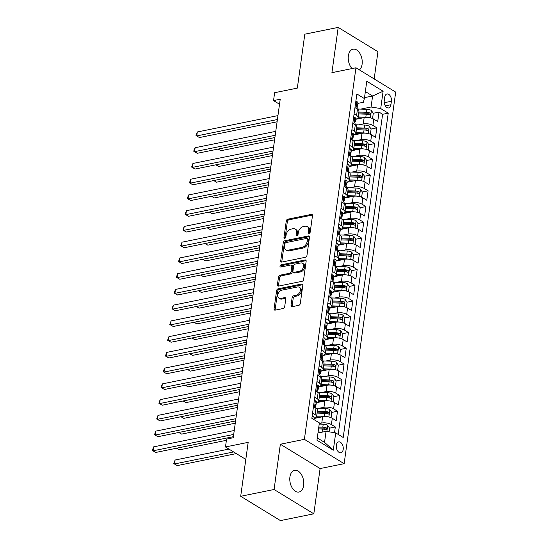 <?xml version="1.0" encoding="UTF-8"?>
<svg xmlns="http://www.w3.org/2000/svg" width="548" height="548" viewBox="0 0 548 548"><rect width="100%" height="100%" fill="white"/><g stroke="black" fill="none" stroke-linecap="round" stroke-linejoin="round"><path stroke-width="0.82" d="M309.134 233.359A1.185 0.815 -58.5 0 0 310.202 232.092L312.483 215.672A1.699 1.158 -58.5 0 0 312.052 214.494A1.699 1.158 -58.5 0 0 311.387 214.391L287.796 219.186A1.699 1.158 -58.5 0 0 286.268 220.995L283.987 237.414A1.185 0.815 -58.5 0 0 284.289 238.243A1.185 0.815 -58.5 0 0 284.755 238.311A1.185 0.815 -58.5 0 0 285.823 237.044L286.118 234.921A5.425 3.713 -58.5 0 1 291.002 229.119L292.968 228.721A5.425 3.713 -58.5 0 1 295.112 229.037A5.425 3.713 -58.5 0 1 296.475 232.818L296.18 234.941A1.185 0.815 -58.5 0 0 296.475 235.77A1.185 0.815 -58.5 0 0 296.948 235.839A1.185 0.815 -58.5 0 0 298.016 234.565L298.311 232.441A5.425 3.713 -58.5 0 1 303.188 226.646L305.154 226.249A5.425 3.713 -58.5 0 1 307.298 226.564A5.425 3.713 -58.5 0 1 308.661 230.338L308.366 232.468A1.185 0.815 -58.5 0 0 308.668 233.29A1.185 0.815 -58.5 0 0 309.134 233.359M303.661 485.398A11.056 6.795 78.5 0 0 294.584 470.355A11.056 6.795 78.5 0 0 289.913 476.986A11.056 6.795 78.5 0 0 298.989 492.029A11.056 6.795 78.5 0 0 303.661 485.398M359.399 69.897A11.056 6.795 78.5 0 0 362.105 64.232A11.056 6.795 78.5 0 0 353.028 49.19A11.056 6.795 78.5 0 0 348.357 55.821A11.056 6.795 78.5 0 0 352.015 68.582M343.199 449.435A5.528 3.398 78.5 0 0 338.657 441.914A5.528 3.398 78.5 0 0 336.321 445.229A5.528 3.398 78.5 0 0 340.863 452.751A5.528 3.398 78.5 0 0 343.199 449.435M291.05 305.407A1.699 1.158 -58.5 0 0 291.474 306.585A1.699 1.158 -58.5 0 0 292.146 306.688L298.763 305.339A1.699 1.158 -58.5 0 0 300.29 303.53L302.818 285.296A1.699 1.158 -58.5 0 0 302.393 284.111A1.699 1.158 -58.5 0 0 301.722 284.015L278.131 288.803A1.699 1.158 -58.5 0 0 276.61 290.618L274.075 308.853A1.699 1.158 -58.5 0 0 274.5 310.031A1.699 1.158 -58.5 0 0 275.171 310.134L283.165 308.51A1.699 1.158 -58.5 0 0 284.693 306.695L285.775 298.893A1.699 1.158 -58.5 0 0 285.35 297.715A1.699 1.158 -58.5 0 0 284.679 297.612L280.713 298.42A4.535 3.103 -58.5 0 1 278.918 298.153A4.535 3.103 -58.5 0 1 278.083 293.81A4.535 3.103 -58.5 0 1 281.864 290.152L297.393 286.994A4.535 3.103 -58.5 0 1 299.187 287.262A4.535 3.103 -58.5 0 1 300.023 291.605A4.535 3.103 -58.5 0 1 296.249 295.262L293.66 295.79A1.699 1.158 -58.5 0 0 292.132 297.605L291.05 305.407L292.125 306.065A1.699 1.158 -58.5 0 0 292.153 306.681M374.168 78.933L377.942 51.718L338.198 27.4L304.818 34.181L297.331 88.105L274.63 92.715L273.541 100.585L280.22 99.229L233.243 437.736L226.571 439.092L225.475 446.963L245.812 459.409M274.075 489.501L313.819 513.819L320.101 468.554L280.357 444.236L274.075 489.501L240.695 496.283L248.176 442.352L225.475 446.963M280.357 444.236L304.387 439.352L355.947 67.781L395.697 92.105L344.137 463.677L304.387 439.352M338.198 27.4L331.917 72.665L355.947 67.781M305.435 257.279A1.699 1.158 -58.5 0 0 306.955 255.464L309.49 237.229A1.699 1.158 -58.5 0 0 309.065 236.051A1.699 1.158 -58.5 0 0 308.394 235.955L284.802 240.743A1.699 1.158 -58.5 0 0 283.275 242.552L280.747 260.793A1.699 1.158 -58.5 0 0 281.172 261.971A1.699 1.158 -58.5 0 0 281.843 262.067L305.435 257.279M306.154 261.259L303.626 279.501A1.699 1.158 -58.5 0 1 302.099 281.309L278.507 286.104A1.699 1.158 -58.5 0 1 277.836 286.001A1.699 1.158 -58.5 0 1 277.411 284.823L278.494 277.021A1.699 1.158 -58.5 0 1 280.021 275.206L289.584 273.26A1.699 1.158 -58.5 0 0 291.111 271.452L291.831 266.273A1.699 1.158 -58.5 0 0 291.406 265.095A1.699 1.158 -58.5 0 0 290.735 264.992L280.775 267.02A1.185 0.815 -58.5 0 1 280.302 266.951A1.185 0.815 -58.5 0 1 280.083 265.814A1.185 0.815 -58.5 0 1 281.076 264.855L305.058 259.985A1.699 1.158 -58.5 0 1 305.729 260.081A1.699 1.158 -58.5 0 1 306.154 261.259M313.819 513.819L280.439 520.6L240.695 496.283M334.533 432.708L335.328 426.981L329.554 428.159M324.176 429.248L325.17 429.05M319.285 423.542L321.765 423.042A6.912 2.706 7.9 0 1 331.403 424.584L332.28 418.288L336.198 420.686L337.513 411.24L331.739 412.411M326.361 413.5L327.355 413.302M319.224 408.253L323.95 407.294A6.912 2.706 7.9 0 1 333.588 408.842L334.465 402.54L338.383 404.945L339.698 395.498L333.924 396.67M328.547 397.759L329.54 397.56M321.409 392.512L326.135 391.553A6.912 2.706 7.9 0 1 335.773 393.094L336.65 386.799L340.568 389.196L341.884 379.75L336.109 380.922M330.732 382.018L331.725 381.812M323.594 376.764L328.321 375.805A6.912 2.706 7.9 0 1 337.958 377.353L338.835 371.051L342.753 373.455L344.069 364.009L338.294 365.18M332.917 366.27L333.91 366.071M325.779 361.022L330.506 360.063A6.912 2.706 7.9 0 1 340.144 361.605L341.02 355.31L344.939 357.707L346.247 348.261L340.479 349.432M335.102 350.528L336.095 350.323M327.964 345.281L332.691 344.315A6.912 2.706 7.9 0 1 342.329 345.863L343.206 339.561L347.124 341.966L348.432 332.52L342.658 333.691M337.287 334.78L338.28 334.581M330.149 329.533L334.876 328.574A6.912 2.706 7.9 0 1 344.514 330.115L345.391 323.82L349.309 326.218L350.617 316.771L344.843 317.943M339.472 319.039L340.466 318.833M332.335 313.792L337.061 312.826A6.912 2.706 7.9 0 1 346.699 314.374L347.576 308.079L351.494 310.476L352.802 301.03L347.028 302.201M341.657 303.291L342.644 303.092M334.52 298.044L339.246 297.084A6.912 2.706 7.9 0 1 348.884 298.626L349.754 292.331L353.679 294.728L354.988 285.282L349.213 286.453M343.843 287.549L344.829 287.344M336.705 282.302L341.431 281.343A6.912 2.706 7.9 0 1 351.069 282.884L351.939 276.589L355.864 278.987L357.173 269.541L351.398 270.712M346.028 271.801L347.014 271.603M338.89 266.554L343.617 265.595A6.912 2.706 7.9 0 1 353.255 267.143L354.124 260.841L358.05 263.239L359.358 253.793L353.583 254.971M348.213 256.06L349.199 255.854M341.075 250.813L345.802 249.854A6.912 2.706 7.9 0 1 355.44 251.395L356.31 245.1L360.235 247.497L361.543 238.051L355.768 239.223M350.398 240.312L351.384 240.113M343.26 235.065L347.987 234.106A6.912 2.706 7.9 0 1 357.625 235.654L358.495 229.352L362.42 231.749L363.728 222.303L357.954 223.481M352.583 224.57L353.57 224.372M345.446 219.323L350.172 218.364A6.912 2.706 7.9 0 1 359.81 219.906L360.68 213.61L364.605 216.008L365.913 206.562L360.139 207.733M354.768 208.822L355.755 208.624M347.631 203.575L352.357 202.616A6.912 2.706 7.9 0 1 361.995 204.164L362.865 197.862L366.783 200.267L368.098 190.814L362.324 191.992M356.954 193.081L357.94 192.882M349.816 187.834L354.542 186.875A6.912 2.706 7.9 0 1 364.173 188.416L365.05 182.121L368.968 184.518L370.284 175.072L364.509 176.244M359.132 177.333L360.125 177.134M352.001 172.086L356.721 171.127A6.912 2.706 7.9 0 1 366.359 172.675L367.235 166.373L371.154 168.777L372.469 159.331L366.694 160.502M361.317 161.592L362.31 161.393M354.179 156.344L358.906 155.385A6.912 2.706 7.9 0 1 368.544 156.927L369.421 150.632L373.339 153.029L374.654 143.583L368.879 144.754M363.502 145.85L364.495 145.645M356.364 140.596L361.091 139.637A6.912 2.706 7.9 0 1 370.729 141.185L371.606 134.883L375.524 137.288L376.839 127.842L372.914 125.437A6.912 2.706 -172.1 0 0 363.276 123.896L358.55 124.855M365.687 130.102L366.68 129.903M371.065 129.013L376.839 127.842M332.28 418.288A6.912 2.706 -172.1 0 0 322.642 416.74L314.12 418.473M334.465 402.54A6.912 2.706 -172.1 0 0 324.827 400.999L316.306 402.732M336.65 386.799A6.912 2.706 -172.1 0 0 327.012 385.251L318.491 386.984M338.835 371.051A6.912 2.706 -172.1 0 0 329.197 369.51L320.676 371.243M341.02 355.31A6.912 2.706 -172.1 0 0 331.382 353.761L322.854 355.494M343.206 339.561A6.912 2.706 -172.1 0 0 333.568 338.02L325.039 339.753M345.391 323.82A6.912 2.706 -172.1 0 0 335.753 322.279L327.225 324.005M347.576 308.079A6.912 2.706 -172.1 0 0 337.938 306.531L329.41 308.264M349.754 292.331A6.912 2.706 -172.1 0 0 340.123 290.789L331.595 292.516M351.939 276.589A6.912 2.706 -172.1 0 0 342.301 275.041L333.78 276.774M354.124 260.841A6.912 2.706 -172.1 0 0 344.487 259.3L335.965 261.026M356.31 245.1A6.912 2.706 -172.1 0 0 346.672 243.552L338.15 245.285M358.495 229.352A6.912 2.706 -172.1 0 0 348.857 227.81L340.335 229.537M360.68 213.61A6.912 2.706 -172.1 0 0 351.042 212.062L342.521 213.795M362.865 197.862A6.912 2.706 -172.1 0 0 353.227 196.321L344.706 198.054M365.05 182.121A6.912 2.706 -172.1 0 0 355.412 180.573L346.891 182.306M367.235 166.373A6.912 2.706 -172.1 0 0 357.597 164.832L349.076 166.565M369.421 150.632A6.912 2.706 -172.1 0 0 359.783 149.083L351.261 150.816M371.606 134.883A6.912 2.706 -172.1 0 0 361.968 133.342L353.446 135.075M384.737 97.181L384.251 100.647A5.357 3.295 78.5 0 0 388.648 107.935A5.357 3.295 78.5 0 0 390.916 104.723L391.395 101.257A5.357 3.295 78.5 0 0 386.998 93.975A5.357 3.295 78.5 0 0 384.737 97.181M317.292 437.934L324.539 442.366L326.067 431.351L335.705 432.893L343.219 437.496L388.231 113.155L380.709 108.559L371.071 107.011L360.735 109.114M335.705 432.893L333.3 450.209L316.97 440.222L319.374 422.898L311.853 418.302L356.864 93.961L364.379 98.565L366.783 81.248L383.114 91.235L380.709 108.559M338.198 434.42L382.62 114.299L379.024 112.093L377.709 121.54L373.791 119.142A6.912 2.706 -172.1 0 0 364.153 117.601L355.631 119.327M355.652 119.142A6.912 2.706 -172.1 0 0 358.091 117.484A6.912 2.706 -172.1 0 0 356.59 115.45L354.09 113.922M358.091 117.484L358.967 111.182A6.912 2.706 -172.1 0 0 357.46 109.148L354.967 107.62M312.579 413.069L315.079 414.596A6.912 2.706 7.9 0 1 316.58 416.631A6.912 2.706 7.9 0 1 314.148 418.282M316.58 416.631L317.456 410.329A6.912 2.706 -172.1 0 0 315.949 408.294L313.456 406.767M314.764 397.321L317.265 398.848A6.912 2.706 7.9 0 1 318.765 400.883A6.912 2.706 7.9 0 1 316.326 402.54M318.765 400.883L319.642 394.587A6.912 2.706 -172.1 0 0 318.135 392.553L315.641 391.025M316.95 381.579L319.45 383.107A6.912 2.706 7.9 0 1 320.95 385.141A6.912 2.706 7.9 0 1 318.511 386.799M320.95 385.141L321.827 378.839A6.912 2.706 -172.1 0 0 320.32 376.805L317.826 375.277M319.135 365.831L321.635 367.359A6.912 2.706 7.9 0 1 323.135 369.393A6.912 2.706 7.9 0 1 320.696 371.051M323.135 369.393L324.012 363.098A6.912 2.706 -172.1 0 0 322.505 361.064L320.011 359.536M321.32 350.09L323.82 351.617A6.912 2.706 7.9 0 1 325.32 353.652A6.912 2.706 7.9 0 1 322.882 355.31M325.32 353.652L326.197 347.35A6.912 2.706 -172.1 0 0 324.69 345.315L322.197 343.788M323.505 334.342L325.998 335.869A6.912 2.706 7.9 0 1 327.505 337.904A6.912 2.706 7.9 0 1 325.067 339.561M327.505 337.904L328.382 331.609A6.912 2.706 -172.1 0 0 326.875 329.574L324.382 328.047M325.69 318.6L328.184 320.128A6.912 2.706 7.9 0 1 329.691 322.162A6.912 2.706 7.9 0 1 327.252 323.82M329.691 322.162L330.567 315.867A6.912 2.706 -172.1 0 0 329.06 313.833L326.567 312.305M327.875 302.852L330.369 304.38A6.912 2.706 7.9 0 1 331.876 306.414A6.912 2.706 7.9 0 1 329.437 308.072M331.876 306.414L332.746 300.119A6.912 2.706 -172.1 0 0 331.245 298.085L328.752 296.557M330.06 287.111L332.554 288.638A6.912 2.706 7.9 0 1 334.061 290.673A6.912 2.706 7.9 0 1 331.622 292.331M334.061 290.673L334.931 284.378A6.912 2.706 -172.1 0 0 333.431 282.343L330.93 280.816M332.246 271.37L334.739 272.89A6.912 2.706 7.9 0 1 336.246 274.925A6.912 2.706 7.9 0 1 333.807 276.582M336.246 274.925L337.116 268.63A6.912 2.706 -172.1 0 0 335.616 266.595L333.116 265.068M334.431 255.621L336.924 257.149A6.912 2.706 7.9 0 1 338.431 259.183A6.912 2.706 7.9 0 1 335.993 260.841M338.431 259.183L339.301 252.888A6.912 2.706 -172.1 0 0 337.801 250.854L335.301 249.326M336.616 239.88L339.109 241.408A6.912 2.706 7.9 0 1 340.616 243.442A6.912 2.706 7.9 0 1 338.178 245.093M340.616 243.442L341.486 237.14A6.912 2.706 -172.1 0 0 339.986 235.106L337.486 233.578M338.801 224.132L341.294 225.66A6.912 2.706 7.9 0 1 342.801 227.694A6.912 2.706 7.9 0 1 340.363 229.352M342.801 227.694L343.671 221.399A6.912 2.706 -172.1 0 0 342.171 219.364L339.671 217.837M340.986 208.391L343.48 209.918A6.912 2.706 7.9 0 1 344.987 211.953A6.912 2.706 7.9 0 1 342.548 213.604M344.987 211.953L345.857 205.651A6.912 2.706 -172.1 0 0 344.356 203.616L341.856 202.089M343.171 192.643L345.665 194.17A6.912 2.706 7.9 0 1 347.165 196.205A6.912 2.706 7.9 0 1 344.733 197.862M347.165 196.205L348.042 189.909A6.912 2.706 -172.1 0 0 346.541 187.875L344.041 186.347M345.35 176.901L347.85 178.429A6.912 2.706 7.9 0 1 349.35 180.463A6.912 2.706 7.9 0 1 346.918 182.114M349.35 180.463L350.227 174.161A6.912 2.706 -172.1 0 0 348.72 172.127L346.226 170.599M347.535 161.153L350.035 162.681A6.912 2.706 7.9 0 1 351.535 164.715A6.912 2.706 7.9 0 1 349.103 166.373M351.535 164.715L352.412 158.42A6.912 2.706 -172.1 0 0 350.905 156.386L348.412 154.858M349.72 145.412L352.22 146.939A6.912 2.706 7.9 0 1 353.72 148.974A6.912 2.706 7.9 0 1 351.282 150.632M353.72 148.974L354.597 142.672A6.912 2.706 -172.1 0 0 353.09 140.637L350.597 139.11M351.905 129.664L354.405 131.191A6.912 2.706 7.9 0 1 355.905 133.226A6.912 2.706 7.9 0 1 353.467 134.883M355.905 133.226L356.782 126.931A6.912 2.706 -172.1 0 0 355.275 124.896L352.782 123.369M370.729 141.185L374.654 143.583M368.544 156.927L372.469 159.331M366.359 172.675L370.284 175.072M364.173 188.416L368.098 190.814M361.995 204.164L365.913 206.562M359.81 219.906L363.728 222.303M357.625 235.654L361.543 238.051M355.44 251.395L359.358 253.793M353.255 267.143L357.173 269.541M351.069 282.884L354.988 285.282M348.884 298.626L352.802 301.03M346.699 314.374L350.617 316.771M344.514 330.115L348.432 332.52M342.329 345.863L346.247 348.261M340.144 361.605L344.069 364.009M337.958 377.353L341.884 379.75M335.773 393.094L339.698 395.498M333.588 408.842L337.513 411.24M331.403 424.584L335.328 426.981M326.067 431.351L317.977 432.989M371.071 107.011L372.599 95.989L365.352 91.557M364.509 97.633L372.599 95.989L383.114 91.235M357.837 103.394L363.338 102.277L364.379 98.565M320.101 468.554L344.137 463.677M273.541 100.585L279.521 104.243M367.872 114.361L368.866 114.155M373.25 113.265L379.024 112.093M382.62 114.299L388.231 113.155M333.3 450.209L324.539 442.366M309.428 233.249A1.185 0.815 -58.5 0 1 309.442 233.119L309.736 230.996A5.425 3.713 -58.5 0 0 308.373 227.221L307.298 226.564M295.112 229.037L296.187 229.694A5.425 3.713 -58.5 0 1 297.55 233.475L297.256 235.599A1.185 0.815 -58.5 0 0 297.242 235.722M311.387 214.391L312.449 215.042L288.865 219.844A1.699 1.158 -58.5 0 0 287.344 221.652L285.063 238.072A1.185 0.815 -58.5 0 0 285.056 238.195M308.394 235.955L309.456 236.606L285.878 241.401A1.699 1.158 -58.5 0 0 284.35 243.209L281.823 261.451A1.699 1.158 -58.5 0 0 281.85 262.067M307.421 239.305A1.185 0.815 -58.5 0 0 307.12 238.476A1.185 0.815 -58.5 0 0 306.654 238.407L285.946 242.613A1.185 0.815 -58.5 0 0 284.878 243.881L284.563 246.121A5.425 3.713 -58.5 0 0 285.926 249.902A5.425 3.713 -58.5 0 0 288.07 250.217L302.229 247.34A5.425 3.713 -58.5 0 0 307.106 241.545L307.421 239.305L308.49 239.962A1.185 0.815 -58.5 0 0 308.195 239.134L307.12 238.476M285.926 249.902L287.001 250.559A5.425 3.713 -58.5 0 0 289.145 250.874L288.07 250.217M308.49 239.962L308.182 242.202A5.425 3.713 -58.5 0 1 303.304 247.997L289.145 250.874M291.406 265.095L292.481 265.753A1.699 1.158 -58.5 0 1 292.906 266.931L292.187 272.109A1.699 1.158 -58.5 0 1 290.659 273.918L281.097 275.863A1.699 1.158 -58.5 0 0 279.569 277.672L278.487 285.481A1.699 1.158 -58.5 0 0 278.514 286.097M305.058 259.985L306.12 260.636L282.151 265.513A1.185 0.815 -58.5 0 0 281.069 266.958M299.516 271.246A4.535 3.103 -58.5 0 0 303.291 267.588A4.535 3.103 -58.5 0 0 302.455 263.246A4.535 3.103 -58.5 0 0 300.66 262.978L295.194 264.088A1.699 1.158 -58.5 0 0 293.666 265.903L292.947 271.082A1.699 1.158 -58.5 0 0 293.372 272.26A1.699 1.158 -58.5 0 0 294.043 272.356L299.516 271.246L300.592 271.904A4.535 3.103 -58.5 0 0 304.366 268.246A4.535 3.103 -58.5 0 0 303.53 263.903L302.455 263.246M293.372 272.26L294.447 272.918A1.699 1.158 -58.5 0 0 295.119 273.014L294.043 272.356M300.592 271.904L295.119 273.014M299.187 287.262L300.263 287.919A4.535 3.103 -58.5 0 1 301.099 292.262A4.535 3.103 -58.5 0 1 297.317 295.92L294.735 296.447A1.699 1.158 -58.5 0 0 293.207 298.263L292.125 306.065M278.918 298.153L279.994 298.811A4.535 3.103 -58.5 0 0 281.788 299.078L280.713 298.42M285.748 298.27L281.788 299.078M302.791 284.672L279.206 289.46A1.699 1.158 -58.5 0 0 277.678 291.276L275.151 309.51A1.699 1.158 -58.5 0 0 275.178 310.134M371.565 118.163L372.626 118.046L373.284 113.32L371.352 110.436A4.576 1.795 -172.1 0 0 366.913 109.305L357.214 108.997M367.941 117.443A4.576 1.795 -172.1 0 0 365.824 117.176L358.166 116.936M362.297 117.971L357.981 117.841M275.76 131.349L195.129 147.72L194.581 151.659L197.266 153.303L274.904 137.534L218.248 149.063L220.933 150.707L274.589 139.809M358.584 113.943L366.235 114.189A4.576 1.795 7.9 0 1 369.708 114.854C370.838 114.69 370.928 114.059 369.969 112.963A4.576 1.795 -172.1 0 0 366.502 112.299L358.844 112.052M358.721 112.957L366.968 113.217A2.329 0.911 7.9 0 1 368.044 113.354L369.969 112.963M369.708 114.854L370.147 114.902M220.933 150.707L218.063 149.077M372.626 118.046L371.756 118.224M355.782 101.757L356.96 101.627A4.576 1.795 7.9 0 1 357.899 102.942L357.488 105.935A4.576 1.795 -172.1 0 0 357.186 105.141L356.947 105.052M277.398 119.539L196.766 135.918L197.314 131.979L277.946 115.601M356.762 106.778L357.084 106.538A4.576 1.795 -172.1 0 0 357.488 105.935M356.707 105.243L357.186 105.141C356.488 105.223 356.399 105.853 356.926 107.031A4.576 1.795 7.9 0 1 357.228 107.819L357.07 108.915M277.089 121.793L199.451 137.555L195.999 135.582L197.314 131.979M199.451 137.555L195.999 135.582M369.379 133.904L370.441 133.787L371.099 129.068L369.167 126.177A4.576 1.795 -172.1 0 0 364.728 125.054L355.029 124.745M365.756 133.191A4.576 1.795 -172.1 0 0 363.639 132.924L355.981 132.678M360.111 133.719L355.796 133.582M216.07 164.784L218.755 166.448L272.404 155.55M356.399 129.691L364.05 129.931A4.576 1.795 7.9 0 1 367.523 130.602C368.653 130.431 368.742 129.801 367.783 128.712A4.576 1.795 -172.1 0 0 364.317 128.04L356.659 127.8M356.536 128.705L364.783 128.965A2.329 0.911 7.9 0 1 365.865 129.102L367.783 128.712M367.523 130.602L367.961 130.65M216.035 164.79L272.712 153.303M218.755 166.448L215.878 164.825M370.441 133.787L369.571 133.965M367.194 149.652L368.256 149.536L368.914 144.809L366.982 141.925A4.576 1.795 -172.1 0 0 362.543 140.795L352.844 140.487M363.571 148.933A4.576 1.795 -172.1 0 0 361.454 148.666L353.796 148.426M357.933 149.46L353.611 149.323M213.884 180.532L216.57 182.189L270.219 171.298M354.214 145.432L361.865 145.672A4.576 1.795 7.9 0 1 365.338 146.343C366.468 146.179 366.557 145.549 365.598 144.453A4.576 1.795 -172.1 0 0 362.132 143.788L354.474 143.542M354.351 144.446L362.598 144.706A2.329 0.911 7.9 0 1 363.68 144.843L365.598 144.453M365.338 146.343L365.776 146.391M213.85 180.539L270.527 169.044M216.57 182.189L213.693 180.566M368.256 149.536L367.386 149.714M365.016 165.393L366.071 165.277L366.728 160.557L364.797 157.666A4.576 1.795 -172.1 0 0 360.358 156.536L350.658 156.235M361.385 164.681A4.576 1.795 -172.1 0 0 359.269 164.414L351.611 164.167M355.748 165.208L351.426 165.071M269.205 178.579L188.574 194.958L188.026 198.89L190.711 200.534L268.349 184.765L211.699 196.294L214.384 197.938L268.034 187.039M352.028 161.181L359.687 161.42A4.576 1.795 7.9 0 1 363.153 162.085C364.283 161.92 364.372 161.29 363.413 160.201A4.576 1.795 -172.1 0 0 359.947 159.53L352.289 159.29M352.165 160.194L360.413 160.454A2.329 0.911 7.9 0 1 361.495 160.591L363.413 160.201M363.153 162.085L363.591 162.139M214.384 197.938L211.507 196.314M366.071 165.277L365.201 165.455M362.831 181.141L363.893 181.025L364.543 176.298L362.612 173.415A4.576 1.795 -172.1 0 0 358.173 172.284L348.473 171.976M359.2 180.422A4.576 1.795 -172.1 0 0 357.084 180.155L349.425 179.915M353.563 180.95L349.24 180.813M209.514 212.021L212.199 213.679L265.849 202.787M349.843 176.922L357.502 177.162A4.576 1.795 7.9 0 1 360.968 177.833C362.098 177.668 362.187 177.038 361.228 175.942A4.576 1.795 -172.1 0 0 357.762 175.278L350.104 175.031M349.98 175.935L358.228 176.196A2.329 0.911 7.9 0 1 359.31 176.333L361.228 175.942M360.968 177.833L361.406 177.881M209.48 212.028L266.164 200.534M212.199 213.679L209.322 212.055M363.893 181.025L363.016 181.203M353.597 117.498L354.775 117.368A4.576 1.795 7.9 0 1 355.721 118.683L355.303 121.677A4.576 1.795 -172.1 0 0 355.001 120.889L354.762 120.8M275.212 135.281L194.581 151.659L193.814 151.323L194.033 149.748L195.129 147.72M354.577 122.526L354.899 122.279A4.576 1.795 -172.1 0 0 355.303 121.677M354.522 120.985L355.001 120.889C354.303 120.964 354.214 121.594 354.741 122.779A4.576 1.795 7.9 0 1 355.042 123.567L354.892 124.656M197.266 153.303L193.814 151.323M351.412 133.246L352.59 133.116A4.576 1.795 7.9 0 1 353.535 134.431L353.118 137.418A4.576 1.795 -172.1 0 0 352.816 136.63L352.576 136.541M273.027 151.029L192.396 167.4L192.944 163.468L273.575 147.09M352.391 138.267L352.713 138.028A4.576 1.795 -172.1 0 0 353.118 137.418M352.343 136.726L352.816 136.63C352.117 136.712 352.035 137.343 352.556 138.521A4.576 1.795 7.9 0 1 352.857 139.308L352.707 140.404M272.719 153.282L195.081 169.044L191.629 167.072L192.944 163.468M195.081 169.044L191.629 167.072M349.227 148.988L350.405 148.857A4.576 1.795 7.9 0 1 351.35 150.173L350.932 153.166A4.576 1.795 -172.1 0 0 350.631 152.378L350.391 152.282M270.842 166.77L190.211 183.148L190.759 179.21L271.39 162.838M350.206 154.015L350.528 153.769A4.576 1.795 -172.1 0 0 350.932 153.166M350.158 152.474L350.631 152.378C349.932 152.454 349.85 153.084 350.371 154.269A4.576 1.795 7.9 0 1 350.672 155.057L350.521 156.146M270.534 169.024L192.896 184.792L189.444 182.813L190.759 179.21M192.896 184.792L189.444 182.813M347.042 164.736L348.22 164.606A4.576 1.795 7.9 0 1 349.165 165.921L348.747 168.907A4.576 1.795 -172.1 0 0 348.446 168.12L348.213 168.031M268.664 182.518L188.026 198.89L187.258 198.554L188.574 194.958M348.021 169.757L348.343 169.517A4.576 1.795 -172.1 0 0 348.747 168.907M347.973 168.215L348.446 168.12C347.747 168.202 347.665 168.832 348.186 170.01A4.576 1.795 7.9 0 1 348.487 170.798L348.336 171.894M190.711 200.534L187.258 198.554M360.646 196.883L361.707 196.766L362.358 192.047L360.426 189.156A4.576 1.795 -172.1 0 0 355.995 188.026L346.288 187.724M357.015 196.17A4.576 1.795 -172.1 0 0 354.899 195.903L347.247 195.657M351.378 196.698L347.055 196.561M207.329 227.763L210.014 229.427L263.663 218.529M347.658 192.67L355.316 192.91A4.576 1.795 7.9 0 1 358.782 193.574C359.913 193.41 360.002 192.78 359.043 191.69A4.576 1.795 -172.1 0 0 355.577 191.019L347.918 190.779M347.795 191.684L356.042 191.944A2.329 0.911 7.9 0 1 357.125 192.081L359.043 191.69M358.782 193.574L359.221 193.629M207.295 227.769L263.978 216.275M210.014 229.427L207.137 227.804M361.707 196.766L360.831 196.944M344.856 180.477L346.035 180.347A4.576 1.795 7.9 0 1 346.98 181.662L346.562 184.655A4.576 1.795 -172.1 0 0 346.261 183.868L346.028 183.772M266.479 198.26L185.841 214.638L186.389 210.699L267.02 194.328M345.836 185.505L346.165 185.258A4.576 1.795 -172.1 0 0 346.562 184.655M345.788 183.964L346.261 183.868C345.562 183.943 345.48 184.573 346 185.758A4.576 1.795 7.9 0 1 346.302 186.546L346.151 187.635M266.164 200.513L188.526 216.282L185.08 214.302L186.389 210.699M188.526 216.282L185.08 214.302M358.461 212.631L359.522 212.514L360.173 207.788L358.248 204.897A4.576 1.795 -172.1 0 0 353.809 203.774L344.103 203.466M354.83 211.912A4.576 1.795 -172.1 0 0 352.713 211.644L345.062 211.405M349.192 212.439L344.87 212.302M262.65 225.81L182.018 242.189L181.477 246.127L184.162 247.771L261.793 232.003L205.144 243.524L207.829 245.168L261.478 234.277M345.473 208.411L353.131 208.651A4.576 1.795 7.9 0 1 356.597 209.322C357.734 209.158 357.817 208.528 356.858 207.432A4.576 1.795 -172.1 0 0 353.392 206.767L345.733 206.521M345.61 207.425L353.857 207.685A2.329 0.911 7.9 0 1 354.94 207.822L356.858 207.432M356.597 209.322L357.036 209.37M207.829 245.168L204.952 243.545M359.522 212.514L358.645 212.693M342.671 196.225L343.849 196.095A4.576 1.795 7.9 0 1 344.795 197.41L344.377 200.397A4.576 1.795 -172.1 0 0 344.076 199.609L343.843 199.52M264.294 214.008L183.655 230.379L184.203 226.447L264.835 210.069M343.651 201.246L343.98 201.006A4.576 1.795 -172.1 0 0 344.377 200.397M343.603 199.705L344.076 199.609C343.384 199.691 343.295 200.321 343.815 201.5A4.576 1.795 7.9 0 1 344.117 202.287L343.966 203.383M263.978 216.255L186.341 232.023L182.895 230.044L184.203 226.447M186.341 232.023L182.895 230.044M356.275 228.372L357.337 228.256L357.988 223.536L356.063 220.645A4.576 1.795 -172.1 0 0 351.624 219.515L341.918 219.214M352.652 227.66A4.576 1.795 -172.1 0 0 350.528 227.393L342.877 227.146M347.007 228.187L342.685 228.05M202.959 259.252L205.644 260.916L259.293 250.018M343.288 224.159L350.946 224.399A4.576 1.795 7.9 0 1 354.412 225.064C355.549 224.899 355.631 224.269 354.672 223.18A4.576 1.795 -172.1 0 0 351.206 222.509L343.555 222.269M343.425 223.173L351.672 223.433A2.329 0.911 7.9 0 1 352.754 223.563L354.672 223.18M354.412 225.064L354.851 225.118M202.924 259.259L259.608 247.764M205.644 260.916L202.767 259.293M357.337 228.256L356.46 228.434M340.486 211.966L341.664 211.836A4.576 1.795 7.9 0 1 342.61 213.151L342.192 216.145A4.576 1.795 -172.1 0 0 341.89 215.357L341.657 215.261M262.108 229.749L181.477 246.127L180.71 245.792L182.018 242.189M341.466 216.994L341.794 216.748A4.576 1.795 -172.1 0 0 342.192 216.145M341.418 215.453L341.89 215.357C341.199 215.433 341.109 216.063 341.63 217.241A4.576 1.795 7.9 0 1 341.931 218.036L341.781 219.125M184.162 247.771L180.71 245.792M354.09 244.12L355.152 244.004L355.803 239.277L353.878 236.387A4.576 1.795 -172.1 0 0 349.439 235.263L339.733 234.955M350.467 243.401A4.576 1.795 -172.1 0 0 348.343 243.134L340.692 242.894M344.822 243.929L340.5 243.792M200.774 274.993L203.459 276.658L257.108 265.766M341.103 239.901L348.761 240.14A4.576 1.795 7.9 0 1 352.227 240.812C353.364 240.641 353.446 240.017 352.487 238.921A4.576 1.795 -172.1 0 0 349.021 238.25L341.37 238.01M341.24 238.914L349.487 239.175A2.329 0.911 7.9 0 1 350.569 239.312L352.487 238.921M352.227 240.812L352.665 240.86M200.739 275L257.423 263.513M203.459 276.658L200.582 275.034M355.152 244.004L354.275 244.182M338.301 227.708L339.479 227.584A4.576 1.795 7.9 0 1 340.424 228.9L340.007 231.886A4.576 1.795 -172.1 0 0 339.705 231.098L339.472 231.009M259.923 245.497L179.292 261.869L179.833 257.937L260.464 241.558M339.287 232.736L339.609 232.489A4.576 1.795 -172.1 0 0 340.007 231.886M339.233 231.194L339.705 231.098C339.013 231.181 338.924 231.804 339.445 232.989A4.576 1.795 7.9 0 1 339.746 233.777L339.596 234.866M259.608 247.744L181.977 263.513L178.525 261.533L179.833 257.937M181.977 263.513L178.525 261.533M351.905 259.862L352.967 259.745L353.624 255.026L351.693 252.135A4.576 1.795 -172.1 0 0 347.254 251.005L337.554 250.696M348.281 259.149A4.576 1.795 -172.1 0 0 346.158 258.875L338.506 258.635M342.637 259.677L338.315 259.54M256.101 273.048L175.463 289.426L174.922 293.358L177.607 295.002L255.238 279.233L198.588 290.762L201.274 292.406L254.923 281.508M338.917 255.642L346.576 255.889A4.576 1.795 7.9 0 1 350.042 256.553C351.179 256.389 351.261 255.758 350.302 254.662A4.576 1.795 -172.1 0 0 346.836 253.998L339.185 253.758M339.054 254.656L347.309 254.916A2.329 0.911 7.9 0 1 348.384 255.053L350.302 254.662M350.042 256.553L350.48 256.608M201.274 292.406L198.403 290.783M352.967 259.745L352.09 259.923M336.116 243.456L337.294 243.326A4.576 1.795 7.9 0 1 338.239 244.641L337.821 247.634A4.576 1.795 -172.1 0 0 337.52 246.847L337.287 246.751M257.738 261.238L177.107 277.617L177.648 273.678L258.286 257.3M337.102 248.484L337.424 248.237A4.576 1.795 -172.1 0 0 337.821 247.634M337.047 246.943L337.52 246.847C336.828 246.922 336.739 247.552 337.26 248.73A4.576 1.795 7.9 0 1 337.561 249.525L337.41 250.614M257.423 263.492L179.792 279.261L176.34 277.281L177.648 273.678M179.792 279.261L176.34 277.281M349.72 275.61L350.782 275.493L351.439 270.767L349.508 267.876A4.576 1.795 -172.1 0 0 345.069 266.753L335.369 266.444M346.096 274.891A4.576 1.795 -172.1 0 0 343.973 274.623L336.321 274.384M340.452 275.418L336.13 275.281M196.403 306.483L199.088 308.147L252.738 297.249M336.732 271.39L344.391 271.63A4.576 1.795 7.9 0 1 347.857 272.301C348.994 272.13 349.083 271.5 348.124 270.411A4.576 1.795 -172.1 0 0 344.651 269.739L336.999 269.5M336.869 270.404L345.124 270.664A2.329 0.911 7.9 0 1 346.199 270.801L348.124 270.411M347.857 272.301L348.295 272.349M196.403 306.503L253.053 295.002L175.422 310.75L172.736 309.106L173.278 305.168L253.916 288.789M199.088 308.147L196.218 306.524M350.782 275.493L349.905 275.671M333.931 259.197L335.109 259.074A4.576 1.795 7.9 0 1 336.054 260.382L335.643 263.376A4.576 1.795 -172.1 0 0 335.335 262.588L335.102 262.499M255.553 276.98L174.922 293.358L174.154 293.022L175.463 289.426M334.917 264.225L335.239 263.978A4.576 1.795 -172.1 0 0 335.643 263.376M334.862 262.684L335.335 262.588C334.643 262.663 334.554 263.293 335.075 264.479A4.576 1.795 7.9 0 1 335.376 265.266L335.225 266.355M177.607 295.002L174.154 293.022M347.535 291.351L348.596 291.235L349.254 286.515L347.322 283.624A4.576 1.795 -172.1 0 0 342.884 282.494L333.184 282.186M343.911 290.639A4.576 1.795 -172.1 0 0 341.788 290.365L334.136 290.125M338.267 291.166L333.944 291.029M194.218 322.231L196.903 323.895L250.552 312.997M334.554 287.131L342.205 287.378A4.576 1.795 7.9 0 1 345.672 288.043C346.809 287.878 346.898 287.248 345.939 286.152A4.576 1.795 -172.1 0 0 342.466 285.487L334.814 285.248M334.684 286.145L342.938 286.405A2.329 0.911 7.9 0 1 344.014 286.542L345.939 286.152M345.672 288.043L346.11 288.097M194.191 322.238L250.868 310.743M196.903 323.895L194.033 322.265M348.596 291.235L347.72 291.413M331.746 274.945L332.924 274.815A4.576 1.795 7.9 0 1 333.869 276.13L333.458 279.124A4.576 1.795 -172.1 0 0 333.15 278.336L332.917 278.24M253.368 292.728L172.736 309.106L171.969 308.771L173.278 305.168M332.732 279.973L333.054 279.727A4.576 1.795 -172.1 0 0 333.458 279.124M332.677 278.432L333.15 278.336C332.458 278.411 332.369 279.042 332.889 280.22A4.576 1.795 7.9 0 1 333.191 281.008L333.04 282.104M175.422 310.75L171.969 308.771M345.35 307.099L346.411 306.983L347.069 302.256L345.137 299.366A4.576 1.795 -172.1 0 0 340.698 298.242L330.999 297.934M341.726 306.38A4.576 1.795 -172.1 0 0 339.609 306.113L331.951 305.873M336.082 306.907L331.759 306.77M248.682 326.492L192.033 337.993L194.718 339.637L248.367 328.738M332.369 302.88L340.02 303.119A4.576 1.795 7.9 0 1 343.486 303.791C344.624 303.619 344.713 302.989 343.754 301.9A4.576 1.795 -172.1 0 0 340.281 301.229L332.629 300.989M332.506 301.893L340.753 302.154A2.329 0.911 7.9 0 1 341.829 302.291L343.754 301.9M343.486 303.791L343.925 303.839M194.718 339.637L191.848 338.013M346.411 306.983L345.535 307.154M329.56 290.687L330.745 290.556A4.576 1.795 7.9 0 1 331.684 291.872L331.273 294.865A4.576 1.795 -172.1 0 0 330.971 294.077L330.732 293.988M251.183 308.469L170.551 324.848L171.099 320.909L251.731 304.537M330.547 295.714L330.869 295.468A4.576 1.795 -172.1 0 0 331.273 294.865M330.492 294.173L330.971 294.077C330.273 294.153 330.184 294.783 330.704 295.968A4.576 1.795 7.9 0 1 331.006 296.756L330.855 297.845M250.868 310.723L173.237 326.492L169.784 324.512L171.099 320.909M173.237 326.492L169.784 324.512M343.164 322.841L344.226 322.724L344.884 317.998L342.952 315.114A4.576 1.795 -172.1 0 0 338.513 313.983L328.814 313.675M339.541 322.121A4.576 1.795 -172.1 0 0 337.424 321.854L329.766 321.614M333.896 322.649L329.574 322.519M247.36 336.027L166.729 352.398L166.181 356.337L168.866 357.981L246.504 342.212L189.848 353.741L192.533 355.385L246.182 344.487M330.184 318.621L337.835 318.868A4.576 1.795 7.9 0 1 341.301 319.532C342.438 319.368 342.527 318.737 341.568 317.641A4.576 1.795 -172.1 0 0 338.095 316.977L330.444 316.73M330.321 317.635L338.568 317.895A2.329 0.911 7.9 0 1 339.644 318.032L341.568 317.641M341.301 319.532L341.74 319.587M192.533 355.385L189.663 353.755M344.226 322.724L343.349 322.902M327.382 306.435L328.56 306.305A4.576 1.795 7.9 0 1 329.499 307.62L329.088 310.613A4.576 1.795 -172.1 0 0 328.786 309.819L328.547 309.73M248.998 324.217L168.366 340.596L168.914 336.657L249.546 320.279M328.362 311.456L328.684 311.216A4.576 1.795 -172.1 0 0 329.088 310.613M328.307 309.921L328.786 309.819C328.088 309.901 327.999 310.531 328.519 311.709A4.576 1.795 7.9 0 1 328.821 312.497L328.67 313.593M248.682 326.471L171.051 342.233L167.599 340.26L168.914 336.657M171.051 342.233L167.599 340.26M340.979 338.582L342.041 338.465L342.699 333.746L340.767 330.855A4.576 1.795 -172.1 0 0 336.328 329.732L326.629 329.423M337.356 337.869A4.576 1.795 -172.1 0 0 335.239 337.602L327.581 337.356M331.711 338.397L327.389 338.26M187.669 369.462L190.348 371.126L244.004 360.228M327.999 334.369L335.65 334.609A4.576 1.795 7.9 0 1 339.123 335.28C340.253 335.109 340.342 334.479 339.383 333.389A4.576 1.795 -172.1 0 0 335.917 332.718L328.259 332.478M328.136 333.383L336.383 333.643A2.329 0.911 7.9 0 1 337.458 333.78L339.383 333.389M339.123 335.28L339.561 335.328M187.635 369.468L244.312 357.981M190.348 371.126L187.478 369.503M342.041 338.465L341.164 338.643M325.197 322.176L326.375 322.046A4.576 1.795 7.9 0 1 327.314 323.361L326.903 326.355A4.576 1.795 -172.1 0 0 326.601 325.567L326.361 325.478M246.812 339.959L166.181 356.337L165.414 356.001L166.729 352.398M326.176 327.204L326.498 326.957A4.576 1.795 -172.1 0 0 326.903 326.355M326.122 325.663L326.601 325.567C325.902 325.642 325.813 326.272 326.334 327.457A4.576 1.795 7.9 0 1 326.635 328.245L326.485 329.334M168.866 357.981L165.414 356.001M338.794 354.33L339.856 354.214L340.514 349.487L338.582 346.603A4.576 1.795 -172.1 0 0 334.143 345.473L324.443 345.165M335.171 353.611A4.576 1.795 -172.1 0 0 333.054 353.344L325.396 353.104M329.526 354.138L325.211 354.001M185.484 385.21L188.163 386.867L241.819 375.976M325.813 350.11L333.465 350.357A4.576 1.795 7.9 0 1 336.938 351.021C338.068 350.857 338.157 350.227 337.198 349.131A4.576 1.795 -172.1 0 0 333.732 348.466L326.074 348.22M325.95 349.124L334.198 349.384A2.329 0.911 7.9 0 1 335.273 349.521L337.198 349.131M336.938 351.021L337.376 351.069M185.45 385.217L242.127 373.722M188.163 386.867L185.293 385.244M339.856 354.214L338.986 354.392M323.012 337.924L324.19 337.794A4.576 1.795 7.9 0 1 325.128 339.109L324.717 342.096A4.576 1.795 -172.1 0 0 324.416 341.308L324.176 341.219M244.627 355.707L163.996 372.085L164.544 368.146L245.175 351.768M323.991 342.945L324.313 342.706A4.576 1.795 -172.1 0 0 324.717 342.096M323.937 341.404L324.416 341.308C323.717 341.39 323.628 342.021 324.149 343.199A4.576 1.795 7.9 0 1 324.457 343.986L324.3 345.082M244.319 357.96L166.681 373.722L163.229 371.75L164.544 368.146M166.681 373.722L163.229 371.75M336.609 370.071L337.671 369.955L338.328 365.235L336.397 362.344A4.576 1.795 -172.1 0 0 331.958 361.214L322.258 360.913M332.985 369.359A4.576 1.795 -172.1 0 0 330.869 369.092L323.21 368.845M327.341 369.886L323.025 369.749M240.805 383.258L160.174 399.636L159.626 403.568L162.311 405.212L239.949 389.45L183.292 400.972L185.978 402.616L239.634 391.717M323.628 365.859L331.28 366.098A4.576 1.795 7.9 0 1 334.753 366.77C335.883 366.598 335.972 365.968 335.013 364.879A4.576 1.795 -172.1 0 0 331.547 364.208L323.889 363.968M323.765 364.872L332.013 365.132A2.329 0.911 7.9 0 1 333.088 365.269L335.013 364.879M334.753 366.77L335.191 366.818M185.978 402.616L183.107 400.992M337.671 369.955L336.801 370.133M320.827 353.666L322.005 353.535A4.576 1.795 7.9 0 1 322.943 354.851L322.532 357.844A4.576 1.795 -172.1 0 0 322.231 357.056L321.991 356.96M242.442 371.448L161.811 387.826L162.359 383.888L242.99 367.516M321.806 358.693L322.128 358.447A4.576 1.795 -172.1 0 0 322.532 357.844M321.751 357.152L322.231 357.056C321.532 357.132 321.443 357.762 321.971 358.947A4.576 1.795 7.9 0 1 322.272 359.735L322.114 360.824M242.134 373.702L164.496 389.47L161.043 387.491L162.359 383.888M164.496 389.47L161.043 387.491M334.424 385.819L335.486 385.703L336.143 380.976L334.212 378.093A4.576 1.795 -172.1 0 0 329.773 376.962L320.073 376.654M330.8 385.1A4.576 1.795 -172.1 0 0 328.684 384.833L321.025 384.593M325.156 385.628L320.84 385.491M181.114 416.699L183.792 418.357L237.448 407.465M321.443 381.6L329.095 381.84A4.576 1.795 7.9 0 1 332.568 382.511C333.698 382.346 333.787 381.716 332.828 380.62A4.576 1.795 -172.1 0 0 329.362 379.956L321.703 379.709M321.58 380.613L329.828 380.874A2.329 0.911 7.9 0 1 330.903 381.011L332.828 380.62M332.568 382.511L333.006 382.559M181.08 416.706L237.757 405.212M183.792 418.357L180.922 416.733M335.486 385.703L334.616 385.881M318.641 369.414L319.82 369.284A4.576 1.795 7.9 0 1 320.765 370.599L320.347 373.585A4.576 1.795 -172.1 0 0 320.046 372.798L319.806 372.709M240.257 387.196L159.626 403.568L158.858 403.232L160.174 399.636M319.621 374.435L319.943 374.195A4.576 1.795 -172.1 0 0 320.347 373.585M319.566 372.893L320.046 372.798C319.347 372.88 319.258 373.51 319.785 374.688A4.576 1.795 7.9 0 1 320.087 375.476L319.936 376.572M162.311 405.212L158.858 403.232M332.239 401.561L333.3 401.444L333.958 396.725L332.026 393.834A4.576 1.795 -172.1 0 0 327.588 392.704L317.888 392.402M328.615 400.848A4.576 1.795 -172.1 0 0 326.498 400.581L318.84 400.335M322.978 401.376L318.655 401.239M178.929 432.44L181.614 434.105L235.263 423.207M319.258 397.348L326.909 397.588A4.576 1.795 7.9 0 1 330.382 398.252C331.513 398.088 331.602 397.458 330.643 396.368A4.576 1.795 -172.1 0 0 327.177 395.697L319.518 395.457M319.395 396.362L327.642 396.622A2.329 0.911 7.9 0 1 328.725 396.759L330.643 396.368M330.382 398.252L330.821 398.307M178.895 432.447L235.572 420.953M181.614 434.105L178.737 432.482M333.3 401.444L332.431 401.622M316.456 385.155L317.635 385.025A4.576 1.795 7.9 0 1 318.58 386.34L318.162 389.333A4.576 1.795 -172.1 0 0 317.861 388.546L317.621 388.45M238.072 402.938L157.44 419.316L157.988 415.377L238.62 399.006M317.436 390.183L317.758 389.936A4.576 1.795 -172.1 0 0 318.162 389.333M317.388 388.642L317.861 388.546C317.162 388.621 317.08 389.251 317.6 390.436A4.576 1.795 7.9 0 1 317.902 391.224L317.751 392.313M237.764 405.191L160.126 420.96L156.673 418.98L157.988 415.377M160.126 420.96L156.673 418.98M330.06 417.309L331.115 417.192L331.773 412.466L329.841 409.575A4.576 1.795 -172.1 0 0 325.402 408.452L315.703 408.144M326.43 416.59A4.576 1.795 -172.1 0 0 324.313 416.322L316.655 416.083M320.792 417.117L316.47 416.98M234.249 430.495L153.618 446.867L153.07 450.805L155.755 452.449L233.393 436.681L176.744 448.202L179.429 449.846L226.399 440.311M317.073 413.089L324.731 413.329A4.576 1.795 7.9 0 1 328.197 414C329.327 413.836 329.416 413.206 328.458 412.11A4.576 1.795 -172.1 0 0 324.991 411.445L317.333 411.199M317.21 412.103L325.457 412.363A2.329 0.911 7.9 0 1 326.54 412.5L328.458 412.11M328.197 414L328.636 414.048M179.429 449.846L176.552 448.223M331.115 417.192L330.245 417.37M314.271 400.903L315.449 400.773A4.576 1.795 7.9 0 1 316.395 402.088L315.977 405.075A4.576 1.795 -172.1 0 0 315.675 404.287L315.436 404.198M235.887 418.686L155.255 435.057L155.803 431.125L236.435 414.747M315.251 405.924L315.573 405.684A4.576 1.795 -172.1 0 0 315.977 405.075M315.203 404.383L315.675 404.287C314.977 404.369 314.894 404.999 315.415 406.178A4.576 1.795 7.9 0 1 315.716 406.965L315.566 408.061M235.578 420.933L157.94 436.701L154.488 434.722L155.803 431.125M157.94 436.701L154.488 434.722M329.088 431.831L329.588 428.214L327.656 425.323A4.576 1.795 -172.1 0 0 323.217 424.193L319.21 424.07M322.45 432.084A4.576 1.795 -172.1 0 0 322.128 432.071L318.121 431.94M318.607 432.865L317.998 432.845M228.934 449.079L175.1 460.012L174.559 463.95L177.244 465.595L236.311 453.593M318.539 428.947L322.546 429.077A4.576 1.795 7.9 0 1 326.012 429.742C327.142 429.577 327.231 428.947 326.272 427.858A4.576 1.795 -172.1 0 0 322.806 427.187L318.799 427.063M318.676 427.961L323.272 428.111A2.329 0.911 7.9 0 1 324.354 428.248L326.272 427.858M326.012 429.742L326.45 429.796M177.244 465.595L173.791 463.615L174.559 463.95L233.626 451.956M173.791 463.615L175.1 460.012M312.086 416.644L313.264 416.514A4.576 1.795 7.9 0 1 314.209 417.829L313.963 419.59M233.701 434.427L153.07 450.805L152.303 450.47L153.618 446.867M155.755 452.449L152.303 450.47M321.765 423.042L322.642 416.74M323.95 407.294L324.827 400.999M326.135 391.553L327.012 385.251M328.321 375.805L329.197 369.51M330.506 360.063L331.382 353.761M332.691 344.315L333.568 338.02M334.876 328.574L335.753 322.279M337.061 312.826L337.938 306.531M339.246 297.084L340.123 290.789M341.431 281.343L342.301 275.041M343.617 265.595L344.487 259.3M345.802 249.854L346.672 243.552M347.987 234.106L348.857 227.81M350.172 218.364L351.042 212.062M352.357 202.616L353.227 196.321M354.542 186.875L355.412 180.573M356.721 171.127L357.597 164.832M358.906 155.385L359.783 149.083M361.091 139.637L361.968 133.342M363.276 123.896L364.153 117.601M356.59 115.45L357.46 109.148M315.079 414.596L315.949 408.294M317.265 398.848L318.135 392.553M319.45 383.107L320.32 376.805M321.635 367.359L322.505 361.064M323.82 351.617L324.69 345.315M325.998 335.869L326.875 329.574M328.184 320.128L329.06 313.833M330.369 304.38L331.245 298.085M332.554 288.638L333.431 282.343M334.739 272.89L335.616 266.595M336.924 257.149L337.801 250.854M339.109 241.408L339.986 235.106M341.294 225.66L342.171 219.364M343.48 209.918L344.356 203.616M345.665 194.17L346.541 187.875M347.85 178.429L348.72 172.127M350.035 162.681L350.905 156.386M352.22 146.939L353.09 140.637M354.405 131.191L355.275 124.896M372.914 125.437L373.791 119.142M384.251 102.709L391.395 101.257M385.313 105.86L390.916 104.723M309.736 230.996L308.661 230.338M297.256 235.599L296.18 234.941M297.55 233.475L296.475 232.818M285.063 238.072L283.987 237.414M287.344 221.652L286.268 220.995M288.865 219.844L287.796 219.186M309.442 233.119L308.366 232.468M281.823 261.451L280.747 260.793M284.35 243.209L283.275 242.552M285.878 241.401L284.802 240.743M303.304 247.997L302.229 247.34M308.182 242.202L307.106 241.545M278.487 285.481L277.411 284.823M279.569 277.672L278.494 277.021M281.097 275.863L280.021 275.206M290.659 273.918L289.584 273.26M292.187 272.109L291.111 271.452M292.906 266.931L291.831 266.273M282.151 265.513L281.076 264.855M293.207 298.263L292.132 297.605M294.735 296.447L293.66 295.79M297.317 295.92L296.249 295.262M285.741 298.263L284.679 297.612M275.151 309.51L274.075 308.853M277.678 291.276L276.61 290.618M279.206 289.46L278.131 288.803M302.791 284.665L301.722 284.015M370.386 117.834L371.4 110.504M366.502 112.299L366.913 109.305M365.824 117.176L366.235 114.189M356.899 101.633L355.981 108.244M368.201 133.582L369.215 126.252M364.317 128.04L364.728 125.054M363.639 132.924L364.05 129.931M366.016 149.323L367.03 141.994M362.132 143.788L362.543 140.795M361.454 148.666L361.865 145.672M363.831 165.071L364.845 157.742M359.947 159.53L360.358 156.536M359.269 164.414L359.687 161.42M361.646 180.813L362.666 173.483M357.762 175.278L358.173 172.284M357.084 180.155L357.502 177.162M354.714 117.375L353.796 123.992M352.528 133.123L351.611 139.733M350.343 148.864L349.425 155.481M348.165 164.612L347.247 171.223M359.461 196.561L360.481 189.231M355.577 191.019L355.995 188.026M354.899 195.903L355.316 192.91M345.98 180.354L345.062 186.971M357.275 212.302L358.296 204.973M353.392 206.767L353.809 203.774M352.713 211.644L353.131 208.651M343.795 196.102L342.877 202.712M355.09 228.05L356.111 220.714M351.206 222.509L351.624 219.515M350.528 227.393L350.946 224.399M341.61 211.843L340.692 218.46M352.905 243.792L353.926 236.462M349.021 238.25L349.439 235.263M348.343 243.134L348.761 240.14M339.424 227.591L338.506 234.202M350.72 259.54L351.741 252.203M346.836 253.998L347.254 251.005M346.158 258.875L346.576 255.889M337.239 243.333L336.321 249.95M348.535 275.281L349.556 267.951M344.651 269.739L345.069 266.753M343.973 274.623L344.391 271.63M335.054 259.074L334.136 265.691M346.35 291.022L347.37 283.693M342.466 285.487L342.884 282.494M341.788 290.365L342.205 287.378M332.869 274.822L331.951 281.432M344.171 306.77L345.185 299.441M340.281 301.229L340.698 298.242M339.609 306.113L340.02 303.119M330.684 290.563L329.766 297.18M341.986 322.512L343 315.182M338.095 316.977L338.513 313.983M337.424 321.854L337.835 318.868M328.499 306.311L327.581 312.922M339.801 338.26L340.815 330.93M335.917 332.718L336.328 329.732M335.239 337.602L335.65 334.609M326.313 322.053L325.396 328.67M337.616 354.001L338.63 346.672M333.732 348.466L334.143 345.473M333.054 353.344L333.465 350.357M324.128 337.801L323.21 344.411M335.431 369.749L336.445 362.42M331.547 364.208L331.958 361.214M330.869 369.092L331.28 366.098M321.943 353.542L321.025 360.159M333.246 385.491L334.259 378.161M329.362 379.956L329.773 376.962M328.684 384.833L329.095 381.84M319.758 369.29L318.84 375.901M331.061 401.239L332.074 393.909M327.177 395.697L327.588 392.704M326.498 400.581L326.909 397.588M317.573 385.032L316.655 391.649M328.875 416.98L329.889 409.651M324.991 411.445L325.402 408.452M324.313 416.322L324.731 413.329M315.388 400.78L314.47 407.39M326.861 431.475L327.711 425.392M322.806 427.187L323.217 424.193M322.128 432.071L322.546 429.077M313.203 416.521L312.874 418.925"/></g></svg>
